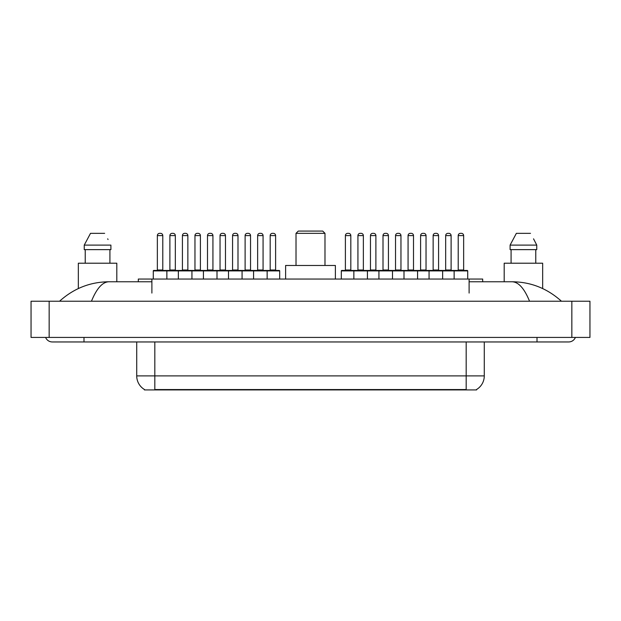<?xml version="1.0" encoding="UTF-8"?>
<svg xmlns="http://www.w3.org/2000/svg" width="621" height="621" viewBox="0 0 621 621"><rect width="100%" height="100%" fill="white"/><g stroke="black" fill="none" stroke-linecap="round" stroke-linejoin="round"><path stroke-width="0.93" d="M138.312 281.763L138.312 279.046L482.688 279.046L482.688 281.763M476.586 389.476L476.586 389.926L144.414 389.926L144.414 389.476M83.998 337.428L83.998 341.954L568.681 341.954A7.242 7.242 0 0 0 575.395 337.428A7.242 7.242 0 0 1 568.681 341.954A7.242 7.242 0 0 0 575.395 337.428A7.242 7.242 0 0 1 568.681 341.954M45.605 337.428A7.242 7.242 0 0 0 52.319 341.954A7.242 7.242 0 0 1 45.605 337.428A7.242 7.242 0 0 0 52.319 341.954L83.998 341.954M529.542 301.224C524.349 288.447 518.519 281.957 512.046 281.763L469.111 281.763M151.889 281.763L108.954 281.763C102.481 281.957 96.651 288.447 91.458 301.224M49.152 301.224L589.95 301.224L589.95 337.428L31.05 337.428L31.05 301.224L49.152 301.224L49.152 337.428M589.95 301.224L589.95 337.428M512.053 281.763L512.046 281.763C530.73 281.911 547.194 288.392 561.438 301.224L559.901 299.827M61.099 299.827L59.562 301.224C73.736 288.423 90.2 281.934 108.954 281.763M144.546 389.561A15.835 15.835 0 0 1 136.721 375.891L154.823 375.891L154.823 389.561L466.177 389.561L466.177 375.891L484.279 375.891L484.279 341.954M136.721 375.891L136.721 341.954M476.454 389.561A15.835 15.835 0 0 0 484.279 375.891M116.81 281.763L116.81 263.211L78.339 263.211L78.339 288.548M109.917 249.634L109.917 263.211L109.917 249.634M84.246 245.109L90.511 233.341L84.246 245.109L84.246 249.634L110.903 249.634L110.903 245.109L84.246 245.109M108.046 239.52L107.689 238.837M85.232 249.634L85.232 263.211M104.639 233.341L90.511 233.341M542.661 288.555L542.661 263.211L504.19 263.211L504.19 281.763M533.897 239.52L536.754 245.109L510.097 245.109L516.361 233.341L510.097 245.109L510.097 249.634L536.754 249.634L536.754 245.109L536.754 249.634M536.754 245.109L533.54 238.837M511.083 249.634L511.083 263.211M535.768 263.211L535.768 249.634M530.489 233.341L516.361 233.341M267.146 279.046L267.146 270.903A0.45 0.45 0 0 0 266.696 270.445L279.225 270.445A0.45 0.45 0 0 1 279.683 270.903L153.286 270.903A0.45 0.45 0 0 1 153.736 270.445L178.941 270.445M166.863 279.046L166.863 270.903A0.45 0.45 0 0 0 166.405 270.445M162.787 235.6L157.354 235.6A2.259 2.259 0 0 1 159.62 233.341L160.529 233.341A2.259 2.259 0 0 1 162.787 235.6L162.787 269.995A0.45 0.45 0 0 0 163.238 270.445M157.354 235.6L157.354 269.995A0.45 0.45 0 0 1 156.903 270.445M160.529 233.341L159.62 233.341M153.286 270.903L153.286 279.046M178.359 279.046L178.359 270.903A0.45 0.45 0 0 1 178.809 270.445L204.014 270.445M191.936 279.046L191.936 270.903A0.45 0.45 0 0 0 191.478 270.445M187.86 235.6L182.427 235.6A2.259 2.259 0 0 1 184.693 233.341L185.594 233.341A2.259 2.259 0 0 1 187.86 235.6L187.86 269.995A0.45 0.45 0 0 0 188.31 270.445M182.427 235.6L182.427 269.995A0.45 0.45 0 0 1 181.976 270.445M185.594 233.341L184.693 233.341M203.424 279.046L203.424 270.903A0.45 0.45 0 0 1 203.882 270.445L229.087 270.445M217.001 279.046L217.001 270.903A0.45 0.45 0 0 0 216.55 270.445M212.933 235.6L207.499 235.6A2.259 2.259 0 0 1 209.766 233.341L210.666 233.341A2.259 2.259 0 0 1 212.933 235.6L212.933 269.995A0.45 0.45 0 0 0 213.383 270.445M207.499 235.6L207.499 269.995A0.45 0.45 0 0 1 207.049 270.445M210.666 233.341L209.766 233.341M228.497 279.046L228.497 270.903A0.45 0.45 0 0 1 228.947 270.445L266.696 270.445M242.074 279.046L242.074 270.903A0.45 0.45 0 0 0 241.623 270.445M237.998 235.6L232.572 235.6A2.259 2.259 0 0 1 234.831 233.341L235.739 233.341A2.259 2.259 0 0 1 237.998 235.6L237.998 269.995A0.45 0.45 0 0 0 238.456 270.445M232.572 235.6L232.572 269.995A0.45 0.45 0 0 1 232.122 270.445M235.739 233.341L234.831 233.341M253.57 279.046L253.57 270.903A0.45 0.45 0 0 1 254.02 270.445M263.071 235.6L257.645 235.6A2.259 2.259 0 0 1 259.904 233.341L260.812 233.341A2.259 2.259 0 0 1 263.071 235.6L263.071 269.995A0.45 0.45 0 0 0 263.529 270.445M257.645 235.6L257.645 269.995A0.45 0.45 0 0 1 257.187 270.445M454.137 279.046L454.137 270.903A0.45 0.45 0 0 1 454.595 270.445L467.264 270.445A0.45 0.45 0 0 1 467.714 270.903L353.854 270.903A0.45 0.45 0 0 1 354.304 270.445L404.582 270.445M367.43 279.046L367.43 270.903A0.45 0.45 0 0 0 366.98 270.445M363.355 235.6L357.929 235.6A2.259 2.259 0 0 1 360.188 233.341L361.096 233.341A2.259 2.259 0 0 1 363.355 235.6L363.355 269.995A0.45 0.45 0 0 0 363.813 270.445M357.929 235.6L357.929 269.995A0.45 0.45 0 0 1 357.471 270.445M361.096 233.341L360.188 233.341M354.304 270.445L341.775 270.445A0.45 0.45 0 0 0 341.317 270.903L353.854 270.903L353.854 279.046M378.926 279.046L378.926 270.903A0.45 0.45 0 0 1 379.377 270.445M392.503 279.046L392.503 270.903A0.45 0.45 0 0 0 392.053 270.445M388.428 235.6L383.002 235.6A2.259 2.259 0 0 1 385.261 233.341L386.169 233.341A2.259 2.259 0 0 1 388.428 235.6L388.428 269.995A0.45 0.45 0 0 0 388.878 270.445M383.002 235.6L383.002 269.995A0.45 0.45 0 0 1 382.544 270.445M386.169 233.341L385.261 233.341M403.999 279.046L403.999 270.903A0.45 0.45 0 0 1 404.45 270.445L429.654 270.445M417.576 279.046L417.576 270.903A0.45 0.45 0 0 0 417.118 270.445M413.501 235.6L408.067 235.6A2.259 2.259 0 0 1 410.334 233.341L411.234 233.341A2.259 2.259 0 0 1 413.501 235.6L413.501 269.995A0.45 0.45 0 0 0 413.951 270.445M408.067 235.6L408.067 269.995A0.45 0.45 0 0 1 407.617 270.445M411.234 233.341L410.334 233.341M429.064 279.046L429.064 270.903A0.45 0.45 0 0 1 429.522 270.445L454.727 270.445M442.641 279.046L442.641 270.903A0.45 0.45 0 0 0 442.191 270.445M438.573 235.6L433.14 235.6A2.259 2.259 0 0 1 435.406 233.341L436.307 233.341A2.259 2.259 0 0 1 438.573 235.6L438.573 269.995A0.45 0.45 0 0 0 439.024 270.445M433.14 235.6L433.14 269.995A0.45 0.45 0 0 1 432.69 270.445M436.307 233.341L435.406 233.341M463.646 235.6L458.213 235.6A2.259 2.259 0 0 1 460.472 233.341L461.38 233.341A2.259 2.259 0 0 1 463.646 235.6L463.646 269.995A0.45 0.45 0 0 0 464.097 270.445M458.213 235.6L458.213 269.995A0.45 0.45 0 0 1 457.762 270.445M461.38 233.341L460.472 233.341M467.714 270.903L467.714 279.046M169.89 235.6A2.259 2.259 0 0 1 172.157 233.341L173.057 233.341A2.259 2.259 0 0 1 175.324 235.6L169.89 235.6L169.89 269.995A0.45 0.45 0 0 1 169.44 270.445M175.324 235.6L175.324 269.995A0.45 0.45 0 0 0 175.774 270.445M173.057 233.341L172.157 233.341M194.963 235.6A2.259 2.259 0 0 1 197.23 233.341L198.13 233.341A2.259 2.259 0 0 1 200.397 235.6L194.963 235.6L194.963 269.995A0.45 0.45 0 0 1 194.513 270.445M200.397 235.6L200.397 269.995A0.45 0.45 0 0 0 200.847 270.445M198.13 233.341L197.23 233.341M220.036 235.6A2.259 2.259 0 0 1 222.295 233.341L223.203 233.341A2.259 2.259 0 0 1 225.47 235.6L220.036 235.6L220.036 269.995A0.45 0.45 0 0 1 219.586 270.445M225.47 235.6L225.47 269.995A0.45 0.45 0 0 0 225.92 270.445M223.203 233.341L222.295 233.341M245.109 235.6A2.259 2.259 0 0 1 247.368 233.341L248.276 233.341A2.259 2.259 0 0 1 250.535 235.6L245.109 235.6L245.109 269.995A0.45 0.45 0 0 1 244.651 270.445M250.535 235.6L250.535 269.995A0.45 0.45 0 0 0 250.993 270.445M248.276 233.341L247.368 233.341M270.182 235.6A2.259 2.259 0 0 1 272.44 233.341L273.349 233.341A2.259 2.259 0 0 1 275.608 235.6L270.182 235.6L270.182 269.995A0.45 0.45 0 0 1 269.724 270.445M275.608 235.6L275.608 269.995A0.45 0.45 0 0 0 276.058 270.445M279.683 270.903L279.683 279.046M273.349 233.341L272.44 233.341M345.392 235.6A2.259 2.259 0 0 1 347.651 233.341L348.56 233.341A2.259 2.259 0 0 1 350.818 235.6L345.392 235.6L345.392 269.995A0.45 0.45 0 0 1 344.942 270.445M350.818 235.6L350.818 269.995A0.45 0.45 0 0 0 351.276 270.445M341.317 270.903L341.317 279.046M348.56 233.341L347.651 233.341M370.465 235.6A2.259 2.259 0 0 1 372.724 233.341L373.632 233.341A2.259 2.259 0 0 1 375.891 235.6L370.465 235.6L370.465 269.995A0.45 0.45 0 0 1 370.007 270.445M375.891 235.6L375.891 269.995A0.45 0.45 0 0 0 376.349 270.445M373.632 233.341L372.724 233.341M395.53 235.6A2.259 2.259 0 0 1 397.797 233.341L398.705 233.341A2.259 2.259 0 0 1 400.964 235.6L395.53 235.6L395.53 269.995A0.45 0.45 0 0 1 395.08 270.445M400.964 235.6L400.964 269.995A0.45 0.45 0 0 0 401.414 270.445M398.705 233.341L397.797 233.341M420.603 235.6A2.259 2.259 0 0 1 422.87 233.341L423.77 233.341A2.259 2.259 0 0 1 426.037 235.6L420.603 235.6L420.603 269.995A0.45 0.45 0 0 1 420.153 270.445M426.037 235.6L426.037 269.995A0.45 0.45 0 0 0 426.487 270.445M423.77 233.341L422.87 233.341M445.676 235.6A2.259 2.259 0 0 1 447.943 233.341L448.843 233.341A2.259 2.259 0 0 1 451.11 235.6L445.676 235.6L445.676 269.995A0.45 0.45 0 0 1 445.226 270.445M451.11 235.6L451.11 269.995A0.45 0.45 0 0 0 451.56 270.445M448.843 233.341L447.943 233.341M296.015 233.341L324.985 233.341L322.718 231.074L298.282 231.074L296.015 233.341L296.015 265.47M324.985 233.341L324.985 265.47M335.387 279.046L335.387 265.47L285.613 265.47L285.613 279.046M464.368 389.926L464.368 389.476M156.632 389.926L156.632 389.476M151.889 293.073L151.889 279.046M469.111 293.073L469.111 279.046M537.002 337.428L537.002 341.954M571.848 301.224L571.848 337.428M154.823 341.954L154.823 375.891L466.177 375.891L466.177 341.954M157.354 269.995L162.787 269.995M182.427 269.995L187.86 269.995M207.499 269.995L212.933 269.995M232.572 269.995L237.998 269.995M257.645 269.995L263.071 269.995M357.929 269.995L363.355 269.995M383.002 269.995L388.428 269.995M408.067 269.995L413.501 269.995M433.14 269.995L438.573 269.995M458.213 269.995L463.646 269.995M169.89 269.995L175.324 269.995M194.963 269.995L200.397 269.995M220.036 269.995L225.47 269.995M245.109 269.995L250.535 269.995M270.182 269.995L275.608 269.995M345.392 269.995L350.818 269.995M370.465 269.995L375.891 269.995M395.53 269.995L400.964 269.995M420.603 269.995L426.037 269.995M445.676 269.995L451.11 269.995"/></g></svg>
